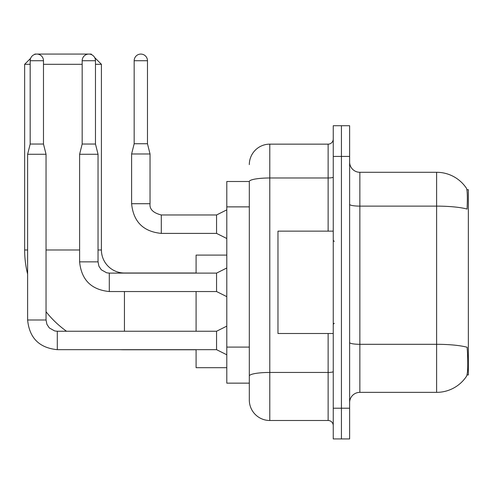<?xml version="1.0" encoding="UTF-8"?>
<svg xmlns="http://www.w3.org/2000/svg" width="493" height="493" viewBox="0 0 493 493"><rect width="100%" height="100%" fill="white"/><g stroke="black" fill="none" stroke-linecap="round" stroke-linejoin="round"><path stroke-width="0.74" d="M467.025 374.951L468.35 374.951L468.35 189.694L466.896 189.694M249.316 181.504L226.798 181.504L226.798 383.141L249.316 383.141L249.316 400.026L249.316 181.504M359.853 392.354L436.619 392.354A35.823 35.823 0 0 0 466.569 376.184L466.372 376.486L466.569 376.184C467.802 373.3 468.079 365.042 467.413 351.41L467.148 347.269A35.823 6.218 180 0 0 436.619 344.305L436.619 172.291A35.823 35.823 0 0 1 466.372 188.16L466.372 188.16A35.823 35.823 0 0 0 436.619 172.291L359.853 172.291A10.236 10.236 0 0 1 349.623 162.061A10.236 10.236 0 0 0 359.853 172.291L359.853 392.354A10.236 10.236 0 0 0 349.623 402.59M341.433 408.216L341.433 438.924L349.623 438.924L349.623 408.216L341.433 408.216L341.433 438.924L333.243 438.924L333.243 408.216L341.433 408.216L341.433 156.429L341.433 408.216M333.243 408.216L333.243 125.721L341.433 125.721L341.433 156.429L341.433 125.721L349.623 125.721L349.623 408.216M349.623 204.349A10.236 1.775 0 0 0 359.853 206.123L436.619 206.123A35.823 6.218 180 0 1 467.081 209.069C467.567 197.28 467.37 190.372 466.495 188.344A35.823 35.823 0 0 0 436.619 172.291A35.823 35.823 0 0 1 466.495 188.344M249.316 164.619A20.472 20.472 0 0 1 269.788 144.147L269.788 420.498L328.128 420.498L328.128 333.502M269.788 144.147L328.128 144.147A5.115 5.115 0 0 0 333.243 139.032M249.316 388.774L249.316 379.561M333.243 425.619A5.115 5.115 0 0 0 328.128 420.498M269.788 420.498A20.472 20.472 0 0 1 249.316 400.026M333.243 231.149L277.972 231.149L277.972 333.502L333.243 333.502M196.091 349.771L124.446 349.771A99.796 99.796 0 0 1 119.928 349.673M66.53 331.247A99.796 99.796 0 0 1 46.04 311.724M27.62 274.139A99.796 99.796 0 0 1 24.65 249.982L24.65 64.312L30.621 58.34M124.446 273.11L124.446 273.011A23.029 23.029 0 0 1 101.416 249.982L101.416 64.312L95.476 64.312M34.442 54.52L34.886 54.076L91.18 54.076L91.969 54.865M82.171 64.312L43.483 64.312M30.178 64.312L24.65 64.312M94.687 57.589L101.416 64.312M196.091 291.536L196.091 331.247M196.091 349.673L196.091 367.686L226.798 367.686M226.798 255.097L196.091 255.097L196.091 273.11M43.483 144.042L30.178 144.042L30.178 60.731A6.655 6.655 0 0 1 36.827 54.076A6.655 6.655 0 0 1 43.483 60.731L43.483 144.042L46.04 154.278L46.04 319.988L46.934 324.382L49.337 327.95L54.668 330.932L57.299 331.265M226.798 354.787L216.563 349.673L216.563 331.247L226.798 326.132M46.04 319.988L27.62 319.988L27.62 154.278L46.04 154.278M95.476 144.042L82.171 144.042L82.171 60.731A6.655 6.655 0 0 1 88.826 54.076A6.655 6.655 0 0 1 95.476 60.731L95.476 144.042L98.039 154.278L98.039 261.851L98.927 266.245L101.336 269.813L106.661 272.802L109.298 273.11L109.298 291.536C91.285 289.755 81.394 279.864 79.613 261.851L79.613 154.278L98.039 154.278M226.798 296.65L216.563 291.536L216.563 273.11L226.798 267.995M147.475 143.74L134.17 143.74L134.17 60.731A6.655 6.655 0 0 1 140.819 54.076A6.655 6.655 0 0 1 147.475 60.731L147.475 143.74L150.032 153.97L150.032 203.714C149.416 209.174 153.169 212.927 161.291 214.973L161.291 233.399C143.284 231.618 133.387 221.727 131.606 203.714L131.606 153.97L150.032 153.97M226.798 238.513L216.563 233.399L216.563 214.973L226.798 209.858M249.316 206.881L226.798 206.881M249.316 347.103L226.798 347.103M436.619 392.354L436.619 344.305L359.853 344.305A10.236 1.775 0 0 1 349.623 342.524M349.623 156.429L333.243 156.429M333.243 371.562A5.115 0.887 0 0 1 328.128 372.449L269.788 372.449A20.472 3.556 180 0 0 249.316 376.005M249.316 181.535A20.472 3.556 180 0 1 269.788 177.979L328.128 177.979L328.128 144.147M328.128 231.149L328.128 177.979A5.115 0.887 0 0 0 333.243 177.092M24.65 249.982L27.62 249.982M46.04 249.982L79.613 249.982M98.039 249.982L101.416 249.982M124.446 331.247L124.446 291.536M216.563 349.673L57.299 349.673C39.292 347.892 29.395 338.001 27.62 319.988C29.395 338.001 39.292 347.892 57.299 349.673C39.292 347.892 29.395 338.001 27.62 319.988C29.395 338.001 39.292 347.892 57.299 349.673C39.292 347.892 29.395 338.001 27.62 319.988C29.395 338.001 39.292 347.892 57.299 349.673C39.292 347.892 29.395 338.001 27.62 319.988C29.395 338.001 39.292 347.892 57.299 349.673C39.292 347.892 29.395 338.001 27.62 319.988C29.395 338.001 39.292 347.892 57.299 349.673C39.292 347.892 29.395 338.001 27.62 319.988C29.395 338.001 39.292 347.892 57.299 349.673L57.299 331.247L216.563 331.247M30.178 60.731L43.483 60.731M216.563 291.536L109.298 291.536C91.285 289.755 81.394 279.864 79.613 261.851C81.394 279.864 91.285 289.755 109.298 291.536C91.285 289.755 81.394 279.864 79.613 261.851C81.394 279.864 91.285 289.755 109.298 291.536C91.285 289.755 81.394 279.864 79.613 261.851C81.394 279.864 91.285 289.755 109.298 291.536C91.285 289.755 81.394 279.864 79.613 261.851C81.394 279.864 91.285 289.755 109.298 291.536C91.285 289.755 81.394 279.864 79.613 261.851C81.394 279.864 91.285 289.755 109.298 291.536C91.285 289.755 81.394 279.864 79.613 261.851L98.039 261.851M82.171 60.731L95.476 60.731M216.563 233.399L161.291 233.399C143.284 231.618 133.387 221.727 131.606 203.714C133.387 221.727 143.284 231.618 161.291 233.399C143.284 231.618 133.387 221.727 131.606 203.714C133.387 221.727 143.284 231.618 161.291 233.399C143.284 231.618 133.387 221.727 131.606 203.714C133.387 221.727 143.284 231.618 161.291 233.399C143.284 231.618 133.387 221.727 131.606 203.714C133.387 221.727 143.284 231.618 161.291 233.399C143.284 231.618 133.387 221.727 131.606 203.714C133.387 221.727 143.284 231.618 161.291 233.399C143.284 231.618 133.387 221.727 131.606 203.714C133.387 221.727 143.284 231.618 161.291 233.399C143.284 231.618 133.387 221.727 131.606 203.714C133.387 221.727 143.284 231.618 161.291 233.399C143.284 231.618 133.387 221.727 131.606 203.714L150.032 203.714C149.416 209.174 153.169 212.927 161.291 214.973C153.169 212.927 149.416 209.174 150.032 203.714C149.416 209.174 153.169 212.927 161.291 214.973C153.169 212.927 149.416 209.174 150.032 203.714C149.416 209.174 153.169 212.927 161.291 214.973C153.169 212.927 149.416 209.174 150.032 203.714C149.416 209.174 153.169 212.927 161.291 214.973C153.169 212.927 149.416 209.174 150.032 203.714C149.416 209.174 153.169 212.927 161.291 214.973C153.169 212.927 149.416 209.174 150.032 203.714C149.416 209.174 153.169 212.927 161.291 214.973C153.169 212.927 149.416 209.174 150.032 203.714C149.416 209.174 153.169 212.927 161.291 214.973C153.169 212.927 149.416 209.174 150.032 203.714C149.416 209.174 153.169 212.927 161.291 214.973L216.563 214.973M134.17 60.731L147.475 60.731M334.266 241.385L333.243 240.356M334.266 323.266L333.243 324.289M196.091 273.011L124.446 273.011M30.178 144.042L27.62 154.278M216.563 273.11L109.298 273.11M82.171 144.042L79.613 154.278M131.606 203.714C133.387 221.727 143.284 231.618 161.291 233.399M150.032 203.714C149.416 209.174 153.169 212.927 161.291 214.973M134.17 143.74L131.606 153.97"/></g></svg>
